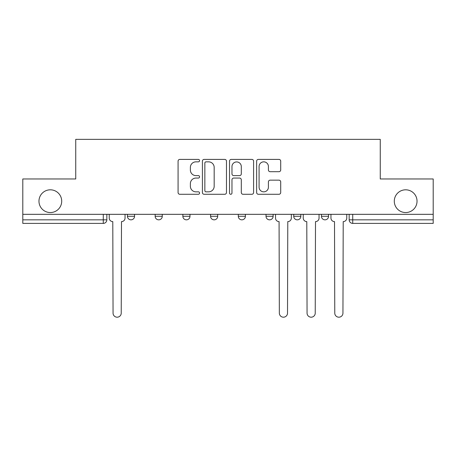 <?xml version="1.0" encoding="UTF-8"?>
<svg xmlns="http://www.w3.org/2000/svg" width="456" height="456" viewBox="0 0 456 456"><rect width="100%" height="100%" fill="white"/><g stroke="black" fill="none" stroke-linecap="round" stroke-linejoin="round"><path stroke-width="0.68" d="M199.574 160.62A1.22 1.22 0 0 0 198.354 159.4L179.824 159.4A1.744 1.744 0 0 0 178.079 161.145L178.079 192.535A1.744 1.744 0 0 0 179.824 194.279L198.354 194.279A1.22 1.22 0 0 0 199.574 193.059A1.22 1.22 0 0 0 198.354 191.839L195.955 191.839A5.58 5.58 0 0 1 190.374 186.259L190.374 183.643A5.58 5.58 0 0 1 195.955 178.062L198.354 178.062A1.22 1.22 0 0 0 199.574 176.842A1.22 1.22 0 0 0 198.354 175.617L195.955 175.617A5.58 5.58 0 0 1 190.374 170.037L190.374 167.426A5.58 5.58 0 0 1 195.955 161.846L198.354 161.846A1.22 1.22 0 0 0 199.574 160.62M394.292 201.181A11.371 11.371 0 0 0 405.663 212.553A11.371 11.371 0 0 0 417.035 201.181A11.371 11.371 0 0 0 405.663 189.81A11.371 11.371 0 0 0 394.292 201.181M38.965 201.181A11.371 11.371 0 0 0 50.337 212.553A11.371 11.371 0 0 0 61.708 201.181A11.371 11.371 0 0 0 50.337 189.81A11.371 11.371 0 0 0 38.965 201.181M293.732 214.326L293.732 216.281L300.84 216.281A3.551 3.551 0 0 1 297.289 219.838A3.551 3.551 0 0 1 293.732 216.281L293.732 214.326M266.019 214.326L266.019 216.281L273.127 216.281A3.551 3.551 0 0 1 269.576 219.838A3.551 3.551 0 0 1 266.019 216.281L266.019 214.326M210.586 214.326L210.586 216.281L217.694 216.281A3.551 3.551 0 0 1 214.143 219.838A3.551 3.551 0 0 1 210.586 216.281L210.586 214.326M278.964 171.695A1.744 1.744 0 0 0 280.708 169.951L280.708 161.145A1.744 1.744 0 0 0 278.964 159.4L258.387 159.4A1.744 1.744 0 0 0 256.642 161.145L256.642 192.535A1.744 1.744 0 0 0 258.387 194.279L278.964 194.279A1.744 1.744 0 0 0 280.708 192.535L280.708 181.898A1.744 1.744 0 0 0 278.964 180.154L270.157 180.154A1.744 1.744 0 0 0 268.413 181.898L268.413 187.171A4.663 4.663 0 0 1 263.75 191.839A4.663 4.663 0 0 1 259.082 187.171L259.082 166.508A4.663 4.663 0 0 1 263.75 161.846A4.663 4.663 0 0 1 268.413 166.508L268.413 169.951A1.744 1.744 0 0 0 270.157 171.695L278.964 171.695M22.8 214.326L22.8 178.974L75.742 178.974L75.742 139.354L380.258 139.354L380.258 178.974L433.2 178.974L433.2 214.326L22.8 214.326L22.8 219.838L106.835 219.838L106.835 214.326L106.835 219.838A3.551 3.551 0 0 1 103.278 223.389L22.8 223.389L22.8 219.838M226.472 161.145A1.744 1.744 0 0 0 224.728 159.4L204.151 159.4A1.744 1.744 0 0 0 202.407 161.145L202.407 192.535A1.744 1.744 0 0 0 204.151 194.279L224.728 194.279A1.744 1.744 0 0 0 226.472 192.535L226.472 161.145M231.272 159.4L251.849 159.4A1.744 1.744 0 0 1 253.593 161.145L253.593 192.535A1.744 1.744 0 0 1 251.849 194.279L243.042 194.279A1.744 1.744 0 0 1 241.298 192.535L241.298 179.806A1.744 1.744 0 0 0 239.554 178.062L233.711 178.062A1.744 1.744 0 0 0 231.967 179.806L231.967 193.059A1.22 1.22 0 0 1 230.747 194.279A1.22 1.22 0 0 1 229.528 193.059L229.528 161.145A1.744 1.744 0 0 1 231.272 159.4M349.165 214.326L349.165 219.838L433.2 219.838L433.2 223.389L352.722 223.389A3.551 3.551 0 0 1 349.165 219.838A3.551 3.551 0 0 0 352.722 223.389L352.722 214.326M433.2 214.326L433.2 219.838M328.559 214.326L328.559 216.281A3.551 3.551 0 0 1 325.003 219.838A3.551 3.551 0 0 1 321.452 216.281L328.559 216.281L328.559 214.326M321.452 214.326L321.452 216.281M300.84 214.326L300.84 216.281L300.84 214.326M273.127 216.281L273.127 214.326L273.127 216.281A3.551 3.551 0 0 1 269.576 219.838M245.413 214.326L245.413 216.281A3.551 3.551 0 0 1 241.857 219.838A3.551 3.551 0 0 1 238.306 216.281A3.551 3.551 0 0 0 241.857 219.838A3.551 3.551 0 0 0 245.413 216.281L245.413 214.326M238.306 214.326L238.306 216.281L245.413 216.281M217.694 214.326L217.694 216.281M189.981 214.326L189.981 216.281A3.551 3.551 0 0 1 186.424 219.838A3.551 3.551 0 0 1 182.873 216.281A3.551 3.551 0 0 0 186.424 219.838A3.551 3.551 0 0 0 189.981 216.281L182.873 216.281L182.873 214.326M155.16 214.326L155.16 216.281L162.268 216.281L162.268 214.326L162.268 216.281A3.551 3.551 0 0 1 158.711 219.838A3.551 3.551 0 0 1 155.16 216.281A3.551 3.551 0 0 0 158.711 219.838M127.441 214.326L127.441 216.281L134.548 216.281L134.548 214.326L134.548 216.281A3.551 3.551 0 0 1 130.997 219.838A3.551 3.551 0 0 1 127.441 216.281A3.551 3.551 0 0 0 130.997 219.838M103.278 214.326L103.278 223.389A3.551 3.551 0 0 0 106.835 219.838M206.072 161.846A1.22 1.22 0 0 0 204.852 163.066L204.852 190.619A1.22 1.22 0 0 0 206.072 191.839L208.597 191.839A5.58 5.58 0 0 0 214.177 186.259L214.177 167.426A5.58 5.58 0 0 0 208.597 161.846L206.072 161.846M241.298 166.594A4.663 4.663 0 0 0 236.63 161.931A4.663 4.663 0 0 0 231.967 166.594L231.967 173.879A1.744 1.744 0 0 0 233.711 175.617L239.554 175.617A1.744 1.744 0 0 0 241.298 173.879L241.298 166.594M109.235 214.326L109.235 218.059A3.551 3.551 0 0 0 112.786 221.61L113.054 313.107A4.087 4.087 0 0 0 117.141 317.194A4.087 4.087 0 0 0 121.228 313.107L121.49 221.61A3.551 3.551 0 0 0 125.047 218.059L125.047 214.326M275.527 214.326L275.527 218.059A3.551 3.551 0 0 0 279.078 221.61L279.346 313.107A4.087 4.087 0 0 0 283.432 317.194A4.087 4.087 0 0 0 287.519 313.107L287.782 221.61A3.551 3.551 0 0 0 291.338 218.059L291.338 214.326M303.24 214.326L303.24 218.059A3.551 3.551 0 0 0 306.791 221.61L307.059 313.107A4.087 4.087 0 0 0 311.146 317.194A4.087 4.087 0 0 0 315.233 313.107L315.501 221.61A3.551 3.551 0 0 0 319.052 218.059L319.052 214.326M330.953 214.326L330.953 218.059A3.551 3.551 0 0 0 334.51 221.61L334.772 313.107A4.087 4.087 0 0 0 338.859 317.194A4.087 4.087 0 0 0 342.946 313.107L343.214 221.61A3.551 3.551 0 0 0 346.765 218.059L346.765 214.326"/></g></svg>
